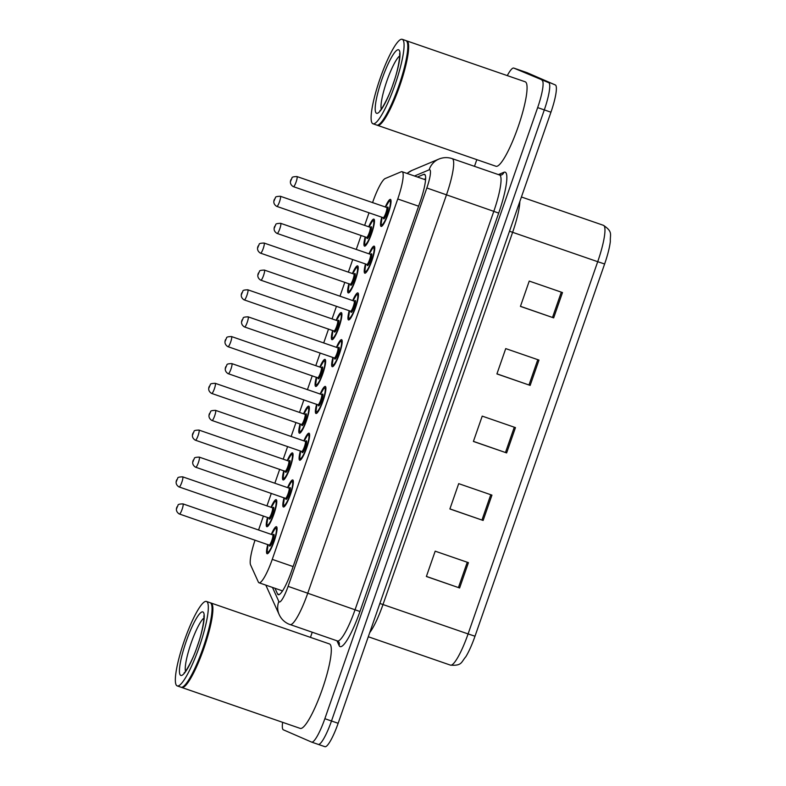 <?xml version="1.0" encoding="UTF-8"?>
<svg xmlns="http://www.w3.org/2000/svg" width="786" height="786" viewBox="0 0 786 786"><rect width="100%" height="100%" fill="white"/><g stroke="black" fill="none" stroke-linecap="round" stroke-linejoin="round"><path stroke-width="1.18" d="M287.273 460.586A14.305 2.584 109.1 0 1 292.461 452.913A14.305 2.584 109.1 0 1 292.49 452.933A14.305 2.584 109.1 0 1 290.191 467.375A14.305 2.584 109.1 0 1 283.117 479.951A14.305 2.584 109.1 0 1 283.775 470.726M303.563 413.819A14.305 2.584 109.1 0 1 308.741 406.156A14.305 2.584 109.1 0 1 306.481 420.608A14.305 2.584 109.1 0 1 299.407 433.194A14.305 2.584 109.1 0 1 299.368 433.174A14.305 2.584 109.1 0 1 300.055 423.959M319.843 367.062A14.305 2.584 109.1 0 1 325.021 359.399A14.305 2.584 109.1 0 1 325.06 359.408A14.305 2.584 109.1 0 1 322.761 373.851A14.305 2.584 109.1 0 1 315.687 386.427A14.305 2.584 109.1 0 1 315.648 386.417A14.305 2.584 109.1 0 1 316.345 377.201M336.123 320.305A14.305 2.584 109.1 0 1 341.311 312.632A14.305 2.584 109.1 0 1 339.051 327.094A14.305 2.584 109.1 0 1 331.967 339.67A14.305 2.584 109.1 0 1 331.938 339.66A14.305 2.584 109.1 0 1 332.625 330.444M352.413 273.538A14.305 2.584 109.1 0 1 357.591 265.874A14.305 2.584 109.1 0 1 357.63 265.884A14.305 2.584 109.1 0 1 355.331 280.327A14.305 2.584 109.1 0 1 348.257 292.913A14.305 2.584 109.1 0 1 348.218 292.893A14.305 2.584 109.1 0 1 348.905 283.677M368.693 226.781A14.305 2.584 109.1 0 1 373.871 219.117A14.305 2.584 109.1 0 1 373.91 219.127A14.305 2.584 109.1 0 1 371.611 233.57A14.305 2.584 109.1 0 1 364.537 246.146A14.305 2.584 109.1 0 1 364.507 246.136A14.305 2.584 109.1 0 1 365.195 236.92M270.993 507.343A14.305 2.584 109.1 0 1 276.171 499.68A14.305 2.584 109.1 0 1 276.21 499.69A14.305 2.584 109.1 0 1 273.911 514.132A14.305 2.584 109.1 0 1 266.837 526.708A14.305 2.584 109.1 0 1 266.798 526.699A14.305 2.584 109.1 0 1 267.495 517.483M287.568 487.625A14.305 2.584 109.1 0 1 292.746 479.961A14.305 2.584 109.1 0 1 292.775 479.971A14.305 2.584 109.1 0 1 290.486 494.414A14.305 2.584 109.1 0 1 283.412 506.99A14.305 2.584 109.1 0 1 283.373 506.98A14.305 2.584 109.1 0 1 284.06 497.764M303.848 440.867A14.305 2.584 109.1 0 1 309.026 433.194A14.305 2.584 109.1 0 1 309.065 433.214A14.305 2.584 109.1 0 1 306.766 447.656A14.305 2.584 109.1 0 1 299.692 460.232A14.305 2.584 109.1 0 1 299.663 460.223A14.305 2.584 109.1 0 1 300.35 451.007M320.138 394.1A14.305 2.584 109.1 0 1 325.316 386.437A14.305 2.584 109.1 0 1 325.345 386.447A14.305 2.584 109.1 0 1 323.056 400.889A14.305 2.584 109.1 0 1 315.972 413.475A14.305 2.584 109.1 0 1 315.943 413.456A14.305 2.584 109.1 0 1 316.63 404.24M336.418 347.343A14.305 2.584 109.1 0 1 341.596 339.68A14.305 2.584 109.1 0 1 339.336 354.132A14.305 2.584 109.1 0 1 332.262 366.708A14.305 2.584 109.1 0 1 332.223 366.698A14.305 2.584 109.1 0 1 332.91 357.483M352.698 300.586A14.305 2.584 109.1 0 1 357.885 292.913A14.305 2.584 109.1 0 1 357.915 292.932A14.305 2.584 109.1 0 1 355.616 307.375A14.305 2.584 109.1 0 1 348.542 319.951A14.305 2.584 109.1 0 1 348.512 319.941A14.305 2.584 109.1 0 1 349.2 310.725M368.988 253.829A14.305 2.584 109.1 0 1 374.165 246.156A14.305 2.584 109.1 0 1 371.906 260.608A14.305 2.584 109.1 0 1 364.822 273.194A14.305 2.584 109.1 0 1 365.48 263.958M385.268 207.062A14.305 2.584 109.1 0 1 390.445 199.398A14.305 2.584 109.1 0 1 390.485 199.408A14.305 2.584 109.1 0 1 388.186 213.851A14.305 2.584 109.1 0 1 381.112 226.437A14.305 2.584 109.1 0 1 381.072 226.417A14.305 2.584 109.1 0 1 381.77 217.201M271.278 534.382A14.305 2.584 109.1 0 1 276.466 526.718A14.305 2.584 109.1 0 1 274.196 541.171A14.305 2.584 109.1 0 1 267.122 553.757A14.305 2.584 109.1 0 1 267.093 553.737A14.305 2.584 109.1 0 1 267.78 544.521M255.047 540.129A26.812 4.844 -70.9 0 0 250.616 564.977L258.348 582.033A26.812 4.844 -70.9 0 0 258.987 582.76A26.812 4.844 -70.9 0 0 259.046 582.78A26.812 4.844 -70.9 0 0 272.261 559.367L397.755 198.986A26.812 4.844 -70.9 0 0 402.059 171.712A26.812 4.844 -70.9 0 0 401.214 171.78L385.189 178.53A26.812 4.844 -70.9 0 0 372.829 201.874L372.544 202.67M369.017 212.8L364.645 225.386M361.108 235.515L356.264 249.427M352.737 259.557L348.355 272.143M344.828 282.272L339.984 296.194M336.457 306.324L332.075 318.9M328.548 329.029L323.694 342.951M320.167 353.081L315.785 365.667M312.258 375.796L307.414 389.709M303.887 399.838L299.505 412.424M295.978 422.554L291.134 436.476M287.607 446.605L283.225 459.181M279.698 469.311L274.845 483.233M271.317 493.362L266.935 505.938M263.408 516.068L258.565 529.99M507.294 75.603A26.812 4.844 109.1 0 1 513.759 68.077A26.812 4.844 109.1 0 1 513.818 68.097L548.667 82.648A26.812 4.844 109.1 0 1 544.305 109.902L331.495 720.988A26.812 4.844 109.1 0 1 318.291 744.401A26.812 4.844 109.1 0 1 318.232 744.381A26.812 4.844 109.1 0 0 318.291 744.401A26.812 4.844 109.1 0 0 331.495 720.988L544.305 109.902A26.812 4.844 109.1 0 0 548.667 82.648L520.47 70.396L555.319 84.947A26.812 4.844 109.1 0 1 550.947 112.202L338.147 723.287A26.812 4.844 109.1 0 1 324.942 746.7A26.812 4.844 109.1 0 1 324.873 746.68M526.984 72.646A26.812 4.844 109.1 0 1 527.052 72.666L520.401 70.376A26.812 4.844 109.1 0 1 520.47 70.396A26.812 4.844 109.1 0 0 520.401 70.376A26.812 4.844 109.1 0 0 520.342 70.357M562.491 292.559L529.243 281.074L520.43 306.393L553.668 317.878L562.491 292.559M520.46 306.314L553.668 317.878M538.97 360.076L505.732 348.601L496.919 373.92L530.157 385.405L538.97 360.076M496.939 373.841L530.157 385.405M468.427 562.648L435.189 551.173L426.376 576.492L459.614 587.977L468.427 562.648M426.395 576.413L459.614 587.977M491.948 495.131L458.7 483.645L449.887 508.964L483.125 520.45L491.948 495.131M449.916 508.886L483.125 520.45M515.459 427.604L482.221 416.118L473.398 441.447L506.636 452.923L515.459 427.604M473.427 441.368L506.636 452.923M604.621 263.988L597.714 261.699A35.753 6.455 -70.9 0 0 603.452 225.327C613.09 231.86 609.985 234.1 610.339 241.43A29.318 5.296 109.1 0 1 604.621 263.988L474.999 636.218A29.318 5.296 109.1 0 1 465.843 656.723C461.048 662.254 462.119 665.948 450.486 665.143A35.753 6.455 -70.9 0 0 468.092 633.929L474.999 636.218M527.052 72.666A26.812 4.844 109.1 0 1 527.111 72.695L555.319 84.947M274.992 588.292L277.556 593.961A26.812 4.844 -70.9 0 0 278.195 594.688A26.812 4.844 -70.9 0 0 278.264 594.707A26.812 4.844 -70.9 0 0 291.468 571.294L420.205 201.609A26.812 4.844 -70.9 0 0 424.509 174.335A26.812 4.844 -70.9 0 0 423.664 174.404L417.445 177.027M542.016 80.349A26.812 4.844 109.1 0 1 537.653 107.603L324.854 718.699A26.812 4.844 109.1 0 1 311.639 742.112A26.812 4.844 109.1 0 1 311.58 742.082L283.382 729.83A26.812 4.844 109.1 0 1 282.626 722.324M310.45 637.367L312.229 632.258M474.479 166.337L476.817 159.646M424.096 179.326L425.619 178.677M282.095 591.593L281.634 590.581M210.56 602.931A44.694 8.066 109.1 0 1 211.002 603.009A44.694 8.066 109.1 0 1 211.1 603.058A44.694 8.066 109.1 0 1 203.928 648.185A44.694 8.066 109.1 0 1 181.812 687.504A44.694 8.066 109.1 0 1 181.713 687.455A44.694 8.066 109.1 0 1 181.419 687.298M329.305 643.881A44.694 8.066 109.1 0 1 329.413 643.921A44.694 8.066 109.1 0 1 329.521 643.96A44.694 8.066 109.1 0 1 322.348 689.086A44.694 8.066 109.1 0 1 300.232 728.406L181.812 687.504M210.059 602.695A44.694 8.066 109.1 0 1 210.167 602.724A44.694 8.066 109.1 0 1 210.275 602.764A44.694 8.066 109.1 0 1 211.316 603.923L211.572 604.483A44.242 7.988 109.1 0 1 203.545 647.723A44.242 7.988 109.1 0 1 183.177 686.699L182.627 686.984A44.694 8.066 109.1 0 1 180.986 687.21L177.243 685.923A44.694 8.066 109.1 0 1 177.135 685.883A44.694 8.066 109.1 0 1 184.307 640.747A44.694 8.066 109.1 0 1 206.423 601.437A44.694 8.066 109.1 0 1 206.531 601.477A44.694 8.066 109.1 0 1 199.359 646.603A44.694 8.066 109.1 0 1 177.243 685.923M211.316 603.923A44.694 8.066 109.1 0 1 203.201 647.605A44.694 8.066 109.1 0 1 182.627 686.984M406.313 40.793A44.694 8.066 109.1 0 1 406.755 40.882A44.694 8.066 109.1 0 1 406.863 40.921A44.694 8.066 109.1 0 1 399.681 86.047A44.694 8.066 109.1 0 1 377.575 125.367A44.694 8.066 109.1 0 1 377.467 125.328A44.694 8.066 109.1 0 1 377.182 125.161M525.058 81.744A44.694 8.066 109.1 0 1 525.166 81.783A44.694 8.066 109.1 0 1 525.274 81.823A44.694 8.066 109.1 0 1 518.102 126.949A44.694 8.066 109.1 0 1 495.986 166.268L377.575 125.367M405.812 40.558A44.694 8.066 109.1 0 1 405.92 40.587A44.694 8.066 109.1 0 1 406.028 40.636A44.694 8.066 109.1 0 1 407.069 41.796L407.335 42.346A44.242 7.988 109.1 0 1 399.298 85.586A44.242 7.988 109.1 0 1 378.931 124.571L378.39 124.846A44.694 8.066 109.1 0 1 376.74 125.082L372.996 123.785A44.694 8.066 109.1 0 1 372.898 123.746A44.694 8.066 109.1 0 1 380.07 78.61A44.694 8.066 109.1 0 1 402.186 39.3A44.694 8.066 109.1 0 1 402.285 39.339A44.694 8.066 109.1 0 1 395.112 84.475A44.694 8.066 109.1 0 1 372.996 123.785M407.069 41.796A44.694 8.066 109.1 0 1 398.954 85.468A44.694 8.066 109.1 0 1 378.39 124.846M293.119 566.578L272.261 559.367M418.614 206.197L397.755 198.986M509.495 231.241L512.619 232.312L382.998 604.532A35.753 6.455 109.1 0 1 369.695 632.681M519.841 201.521A35.753 6.455 109.1 0 1 512.619 232.312L597.714 261.699L468.092 633.929L379.874 603.461M450.398 665.113A35.753 6.455 -70.9 0 0 450.486 665.143L368.28 636.748M550.947 112.202L537.653 107.603M338.147 723.287L324.854 718.699M527.111 72.695L513.818 68.097M514.29 427.201L505.467 452.52M490.769 494.718L481.956 520.047M467.257 562.245L458.435 587.564M537.801 359.674L528.978 384.993M561.312 292.146L552.499 317.475M272.467 587.417L278.834 601.467A17.881 3.223 -70.9 0 0 279.256 601.948A17.881 3.223 -70.9 0 0 288.108 586.356L426.837 187.972A17.881 3.223 -70.9 0 0 429.745 169.796A17.881 3.223 -70.9 0 0 429.146 169.835L414.487 176.005M452.068 158.595A35.753 6.455 109.1 0 1 452.166 158.625A35.753 6.455 109.1 0 1 452.245 158.654A35.753 6.455 109.1 0 1 446.428 194.997L307.69 593.391A35.753 6.455 109.1 0 1 290.083 624.605A35.753 6.455 109.1 0 1 289.995 624.575M498.422 174.6L503.875 172.311A40.224 7.261 109.1 0 1 498.688 213.114L359.959 611.508L288.108 586.356M426.837 187.972L493.795 211.355A35.753 6.455 -70.9 0 0 499.611 175.023A35.753 6.455 -70.9 0 0 499.532 174.983L452.166 158.625C447.656 157.141 443.206 157.298 438.824 159.096A17.881 17.361 67.2 0 0 429.146 169.835M359.959 611.508A40.224 7.261 109.1 0 1 340.053 646.593A40.224 7.261 109.1 0 1 339.09 645.512L336.958 640.796M337.361 640.934A35.753 6.455 -70.9 0 0 337.449 640.963A35.753 6.455 -70.9 0 0 355.056 609.749L493.795 211.355L498.688 213.114M503.875 172.311A4.47 4.343 -112.8 0 1 501.458 174.993L499.532 174.983A35.753 6.455 -70.9 0 0 499.444 174.964M278.834 601.467A17.881 17.272 155.6 0 0 279.168 614.583C281.172 618.936 284.375 622.099 288.757 624.084L337.449 640.963L339.012 642.231A4.47 4.313 -24.4 0 1 339.09 645.512M438.824 159.096L411.992 170.405A17.881 17.361 67.2 0 0 407.177 173.48M266.218 586.002L265.855 585.128A17.881 17.272 155.6 0 0 266.218 586.002L279.168 614.583M279.276 594.56L277.556 593.961M425.128 174.914L423.664 174.404M276.898 527.828A13.411 2.417 109.1 0 1 277.006 527.848A13.411 2.417 109.1 0 1 277.016 527.858L275.061 528.565L271.602 534.49A12.517 2.26 -70.9 0 1 275.906 528.418A12.517 2.26 -70.9 0 1 273.872 541.141A12.517 2.26 -70.9 0 1 267.682 552.057A12.517 2.26 -70.9 0 1 268.114 544.639M272.889 535.128A6.259 1.13 109.1 0 1 273.852 534.323A6.259 1.13 109.1 0 1 272.83 540.689A6.259 1.13 109.1 0 1 269.736 546.142A6.259 1.13 109.1 0 1 269.5 544.934M269.195 545.012A5.364 0.973 -70.9 0 0 269.215 545.022A5.364 0.973 -70.9 0 0 271.868 540.296A5.364 0.973 -70.9 0 0 272.722 534.883A5.364 0.973 -70.9 0 0 272.713 534.883A5.364 0.973 -70.9 0 0 272.703 534.873L273.125 534.922M182.951 503.875A5.364 0.973 109.1 0 1 182.971 503.885A5.364 0.973 109.1 0 1 182.981 503.885A5.364 0.973 109.1 0 1 182.116 509.299A5.364 0.973 109.1 0 1 179.463 514.015A5.364 0.973 109.1 0 1 179.454 514.015L269.559 545.258M177.351 506.665L176.771 508.355L177.351 506.665M276.613 500.79A13.411 2.417 109.1 0 1 276.711 500.81L274.776 501.527L271.308 507.451A12.517 2.26 -70.9 0 1 275.621 501.38A12.517 2.26 -70.9 0 1 273.587 514.093A12.517 2.26 -70.9 0 1 267.387 525.009A12.517 2.26 -70.9 0 1 267.82 517.601L266.867 524.39L267.977 526.158A13.411 2.417 109.1 0 1 267.957 526.158A13.411 2.417 109.1 0 1 267.928 526.139M272.604 508.09A6.259 1.13 109.1 0 1 273.557 507.284A6.259 1.13 109.1 0 1 272.546 513.641A6.259 1.13 109.1 0 1 269.451 519.104A6.259 1.13 109.1 0 1 269.215 517.886M182.666 476.837A5.364 0.973 109.1 0 1 182.676 476.837A5.364 0.973 109.1 0 1 181.831 482.26A5.364 0.973 109.1 0 1 179.179 486.976L268.92 517.974A5.364 0.973 -70.9 0 0 268.92 517.974A5.364 0.973 -70.9 0 0 271.573 513.258A5.364 0.973 -70.9 0 0 272.437 507.844A5.364 0.973 -70.9 0 0 272.428 507.835A5.364 0.973 -70.9 0 0 272.408 507.835M179.179 486.976A5.364 0.973 109.1 0 1 179.159 486.976L178.854 486.848C174.836 484.156 176.261 480.718 176.83 479.676C178.825 478.281 175.484 477.092 182.676 476.837A5.364 0.973 109.1 0 1 182.686 476.847L272.83 507.884M176.477 481.317L177.066 479.627L176.477 481.317M293.188 481.071A13.411 2.417 109.1 0 1 293.286 481.091A13.411 2.417 109.1 0 1 293.306 481.101L291.341 481.808L287.882 487.733M284.503 506.42A13.411 2.417 109.1 0 0 284.532 506.439L284.552 506.439A13.411 2.417 109.1 0 1 284.532 506.439L283.441 504.671L284.385 497.872A12.517 2.26 -70.9 0 0 283.962 505.29A12.517 2.26 -70.9 0 0 290.152 494.374A12.517 2.26 -70.9 0 0 292.195 481.661A12.517 2.26 -70.9 0 0 287.902 487.742M289.169 488.371A6.259 1.13 109.1 0 1 290.132 487.566A6.259 1.13 109.1 0 1 289.12 493.922A6.259 1.13 109.1 0 1 286.016 499.385A6.259 1.13 109.1 0 1 285.79 498.167M285.485 498.255A5.364 0.973 -70.9 0 0 285.495 498.255A5.364 0.973 -70.9 0 0 288.148 493.539A5.364 0.973 -70.9 0 0 289.012 488.126A5.364 0.973 -70.9 0 0 288.993 488.116A5.364 0.973 -70.9 0 0 288.983 488.116L289.405 488.165M285.849 498.491L195.429 467.13C191.411 464.438 192.835 460.999 193.405 459.957C195.4 458.562 192.059 457.373 199.251 457.118A5.364 0.973 109.1 0 1 199.251 457.118A5.364 0.973 109.1 0 1 199.261 457.128A5.364 0.973 109.1 0 1 198.406 462.541A5.364 0.973 109.1 0 1 195.753 467.257A5.364 0.973 109.1 0 1 195.734 467.257M193.641 459.908L193.051 461.598L193.641 459.908M309.468 434.304A13.411 2.417 109.1 0 1 309.566 434.334A13.411 2.417 109.1 0 1 309.586 434.334L307.631 435.041L304.162 440.975A12.517 2.26 -70.9 0 1 308.476 434.904A12.517 2.26 -70.9 0 1 306.442 447.617A12.517 2.26 -70.9 0 1 300.242 458.533A12.517 2.26 -70.9 0 1 300.684 451.115M305.459 441.604A6.259 1.13 109.1 0 1 306.422 440.808A6.259 1.13 109.1 0 1 305.4 447.165A6.259 1.13 109.1 0 1 302.305 452.628A6.259 1.13 109.1 0 1 302.07 451.41M302.129 451.734L301.775 451.498A5.364 0.973 -70.9 0 0 301.775 451.498A5.364 0.973 -70.9 0 0 304.428 446.782A5.364 0.973 -70.9 0 0 305.292 441.368A5.364 0.973 -70.9 0 0 305.282 441.359A5.364 0.973 -70.9 0 0 305.263 441.359L305.685 441.408M212.033 420.5L211.709 420.372C207.691 417.68 209.115 414.232 209.685 413.2C211.68 411.805 208.349 410.606 215.531 410.361A5.364 0.973 109.1 0 1 215.531 410.361A5.364 0.973 109.1 0 1 215.551 410.361A5.364 0.973 109.1 0 1 214.686 415.784A5.364 0.973 109.1 0 1 212.033 420.5A5.364 0.973 109.1 0 1 212.024 420.49L301.775 451.498M209.921 413.151L209.331 414.841L209.921 413.151M325.748 387.547A13.411 2.417 109.1 0 1 325.856 387.567A13.411 2.417 109.1 0 1 325.876 387.577L323.911 388.284L320.452 394.218A12.517 2.26 -70.9 0 1 324.756 388.137A12.517 2.26 -70.9 0 1 322.722 400.86A12.517 2.26 -70.9 0 1 316.532 411.776A12.517 2.26 -70.9 0 1 316.964 404.358L316.011 411.147L317.102 412.915A13.411 2.417 109.1 0 1 317.063 412.905M321.739 394.847A6.259 1.13 109.1 0 1 322.702 394.051A6.259 1.13 109.1 0 1 321.68 400.408A6.259 1.13 109.1 0 1 318.585 405.861A6.259 1.13 109.1 0 1 318.35 404.652M318.045 404.731A5.364 0.973 -70.9 0 0 318.065 404.741A5.364 0.973 -70.9 0 0 320.717 400.015A5.364 0.973 -70.9 0 0 321.572 394.601A5.364 0.973 -70.9 0 0 321.562 394.601A5.364 0.973 -70.9 0 0 321.553 394.592M231.801 363.594A5.364 0.973 109.1 0 1 231.821 363.604A5.364 0.973 109.1 0 1 231.831 363.604A5.364 0.973 109.1 0 1 230.966 369.017A5.364 0.973 109.1 0 1 228.313 373.733A5.364 0.973 109.1 0 1 228.304 373.733M226.201 366.394L225.621 368.074L226.201 366.394M342.038 340.79A13.411 2.417 109.1 0 1 342.136 340.81A13.411 2.417 109.1 0 1 342.156 340.819L340.191 341.527L336.732 347.451A12.517 2.26 -70.9 0 1 341.045 341.379A12.517 2.26 -70.9 0 1 339.002 354.093A12.517 2.26 -70.9 0 1 332.812 365.009A12.517 2.26 -70.9 0 1 333.244 357.601M338.019 348.09A6.259 1.13 109.1 0 1 338.982 347.284A6.259 1.13 109.1 0 1 337.97 353.651A6.259 1.13 109.1 0 1 334.865 359.104A6.259 1.13 109.1 0 1 334.64 357.885M334.698 358.22L334.345 357.974A5.364 0.973 -70.9 0 0 334.345 357.974A5.364 0.973 -70.9 0 0 336.998 353.258A5.364 0.973 -70.9 0 0 337.862 347.844A5.364 0.973 -70.9 0 0 337.852 347.834A5.364 0.973 -70.9 0 0 337.833 347.834L338.255 347.884M244.603 326.976L244.279 326.848C240.261 324.156 241.685 320.717 242.255 319.686C244.25 318.281 240.909 317.092 248.101 316.837A5.364 0.973 109.1 0 1 248.101 316.837A5.364 0.973 109.1 0 1 248.111 316.846A5.364 0.973 109.1 0 1 247.256 322.26A5.364 0.973 109.1 0 1 244.603 326.976A5.364 0.973 109.1 0 1 244.584 326.976L334.345 357.974M242.491 319.627L241.901 321.317L242.491 319.627M333.235 357.591L332.291 364.39L333.402 366.158A13.411 2.417 109.1 0 1 333.382 366.158A13.411 2.417 109.1 0 1 333.352 366.138M287.607 460.694A12.517 2.26 -70.9 0 1 291.901 454.613A12.517 2.26 -70.9 0 1 289.867 467.336A12.517 2.26 -70.9 0 1 283.677 478.252A12.517 2.26 -70.9 0 1 284.11 470.834L283.156 477.623L284.257 479.401A13.411 2.417 109.1 0 1 284.237 479.391A13.411 2.417 109.1 0 1 284.208 479.381M288.884 461.323A6.259 1.13 109.1 0 1 289.847 460.527A6.259 1.13 109.1 0 1 288.826 466.884A6.259 1.13 109.1 0 1 285.731 472.347A6.259 1.13 109.1 0 1 285.495 471.128M289.12 461.127L288.708 461.077A5.364 0.973 -70.9 0 0 288.708 461.077A5.364 0.973 -70.9 0 0 288.698 461.077A5.364 0.973 -70.9 0 1 287.863 466.501A5.364 0.973 -70.9 0 1 285.21 471.217A5.364 0.973 -70.9 0 1 285.19 471.207M198.976 430.08A5.364 0.973 109.1 0 1 198.111 435.503A5.364 0.973 109.1 0 1 195.459 440.219A5.364 0.973 109.1 0 1 195.449 440.209L195.134 440.091C191.116 437.399 192.541 433.951 193.12 432.919C195.115 431.524 191.774 430.325 198.966 430.08A5.364 0.973 109.1 0 1 198.966 430.08A5.364 0.973 109.1 0 1 198.976 430.08L288.708 461.077M192.767 434.56L193.346 432.87L192.767 434.56M292.893 454.023A13.411 2.417 109.1 0 1 293.001 454.053A13.411 2.417 109.1 0 1 293.011 454.053L291.056 454.76L287.597 460.694M300.37 424.067L299.437 430.866L300.547 432.644A13.411 2.417 109.1 0 1 300.527 432.634A13.411 2.417 109.1 0 1 300.498 432.624M300.39 424.076A12.517 2.26 -70.9 0 0 299.957 431.494A12.517 2.26 -70.9 0 0 306.147 420.579A12.517 2.26 -70.9 0 0 308.191 407.855A12.517 2.26 -70.9 0 0 303.897 413.937L307.336 408.003L309.281 407.286A13.411 2.417 109.1 0 1 309.301 407.295L309.301 407.295A13.411 2.417 109.1 0 0 309.183 407.266M305.165 414.566A6.259 1.13 109.1 0 1 306.127 413.76A6.259 1.13 109.1 0 1 305.115 420.127A6.259 1.13 109.1 0 1 302.011 425.58A6.259 1.13 109.1 0 1 301.785 424.371M215.236 383.313A5.364 0.973 109.1 0 1 215.246 383.322A5.364 0.973 109.1 0 1 214.401 388.736A5.364 0.973 109.1 0 1 211.748 393.452L301.49 424.46A5.364 0.973 -70.9 0 0 301.49 424.46A5.364 0.973 -70.9 0 0 304.143 419.734A5.364 0.973 -70.9 0 0 305.007 414.32A5.364 0.973 -70.9 0 0 304.988 414.32A5.364 0.973 -70.9 0 0 304.978 414.31L305.4 414.36M211.748 393.452A5.364 0.973 109.1 0 1 211.729 393.452L211.424 393.334C207.406 390.632 208.83 387.193 209.4 386.162C211.395 384.757 208.054 383.568 215.246 383.322A5.364 0.973 109.1 0 1 215.256 383.322L304.988 414.32M209.047 387.793L209.636 386.103L209.047 387.793M320.177 367.18A12.517 2.26 -70.9 0 1 324.471 361.098A12.517 2.26 -70.9 0 1 322.437 373.812A12.517 2.26 -70.9 0 1 316.237 384.727A12.517 2.26 -70.9 0 1 316.679 377.319L315.726 384.108L316.827 385.877A13.411 2.417 109.1 0 1 316.807 385.877A13.411 2.417 109.1 0 1 316.778 385.857M321.454 367.809A6.259 1.13 109.1 0 1 322.417 367.003A6.259 1.13 109.1 0 1 321.395 373.36A6.259 1.13 109.1 0 1 318.301 378.823A6.259 1.13 109.1 0 1 318.065 377.604M321.68 367.602L321.278 367.553A5.364 0.973 -70.9 0 0 321.278 367.553A5.364 0.973 -70.9 0 0 321.258 367.553A5.364 0.973 -70.9 0 1 320.423 372.977A5.364 0.973 -70.9 0 1 317.77 377.693A5.364 0.973 -70.9 0 1 317.76 377.693M231.546 336.565A5.364 0.973 109.1 0 1 230.681 341.979A5.364 0.973 109.1 0 1 228.028 346.695A5.364 0.973 109.1 0 1 228.019 346.695L227.704 346.567C223.686 343.875 225.11 340.436 225.68 339.395C227.675 338 224.334 336.811 231.526 336.555A5.364 0.973 109.1 0 1 231.526 336.555A5.364 0.973 109.1 0 1 231.546 336.565L321.278 367.553M225.327 341.036L225.916 339.346L225.327 341.036M325.463 360.509A13.411 2.417 109.1 0 1 325.561 360.528A13.411 2.417 109.1 0 1 325.581 360.538L323.626 361.246L320.157 367.17M202.886 611.94A33.611 6.072 109.1 0 1 197.414 646.102A33.611 6.072 109.1 0 1 180.78 675.42A33.611 6.072 109.1 0 1 186.253 641.258A33.611 6.072 109.1 0 1 202.886 611.94M185.516 671.293A29.141 5.256 109.1 0 1 191.018 643.4A29.141 5.256 109.1 0 1 203.908 618.051M398.649 49.803A33.611 6.072 109.1 0 1 393.177 83.964A33.611 6.072 109.1 0 1 376.543 113.282A33.611 6.072 109.1 0 1 382.006 79.121A33.611 6.072 109.1 0 1 398.649 49.803M381.269 109.156A29.141 5.256 109.1 0 1 386.771 81.263A29.141 5.256 109.1 0 1 399.661 55.914M358.318 294.023A13.411 2.417 109.1 0 1 358.416 294.052A13.411 2.417 109.1 0 1 358.436 294.052L356.48 294.76L353.012 300.694A12.517 2.26 -70.9 0 1 357.325 294.622A12.517 2.26 -70.9 0 1 355.292 307.336A12.517 2.26 -70.9 0 1 349.092 318.251A12.517 2.26 -70.9 0 1 349.534 310.834L348.581 317.623L349.662 319.391A13.411 2.417 109.1 0 1 349.662 319.391A13.411 2.417 109.1 0 1 349.632 319.381M354.309 301.323A6.259 1.13 109.1 0 1 355.272 300.527A6.259 1.13 109.1 0 1 354.25 306.884A6.259 1.13 109.1 0 1 351.155 312.347A6.259 1.13 109.1 0 1 350.92 311.128M350.978 311.452L350.625 311.217A5.364 0.973 -70.9 0 0 350.625 311.217A5.364 0.973 -70.9 0 0 353.287 306.501A5.364 0.973 -70.9 0 0 354.142 301.087A5.364 0.973 -70.9 0 0 354.132 301.077A5.364 0.973 -70.9 0 0 354.122 301.077L354.535 301.126M350.625 311.217L260.559 280.091C256.541 277.399 257.965 273.96 258.535 272.919C260.53 271.524 257.199 270.335 264.381 270.079A5.364 0.973 109.1 0 1 264.381 270.079A5.364 0.973 109.1 0 1 264.401 270.079A5.364 0.973 109.1 0 1 263.536 275.503A5.364 0.973 109.1 0 1 260.883 280.219A5.364 0.973 109.1 0 1 260.873 280.209M258.771 272.87L258.181 274.56L258.771 272.87M374.598 247.266A13.411 2.417 109.1 0 1 374.706 247.285A13.411 2.417 109.1 0 1 374.726 247.295L372.76 248.003L369.302 253.937A12.517 2.26 -70.9 0 1 373.605 247.855A12.517 2.26 -70.9 0 1 371.572 260.579A12.517 2.26 -70.9 0 1 365.382 271.494A12.517 2.26 -70.9 0 1 365.814 264.076M370.589 254.566A6.259 1.13 109.1 0 1 371.552 253.77A6.259 1.13 109.1 0 1 370.53 260.127A6.259 1.13 109.1 0 1 367.435 265.58A6.259 1.13 109.1 0 1 367.209 264.371M367.268 264.695L366.915 264.46A5.364 0.973 -70.9 0 0 366.915 264.46A5.364 0.973 -70.9 0 0 369.567 259.744A5.364 0.973 -70.9 0 0 370.432 254.32A5.364 0.973 -70.9 0 0 370.412 254.32A5.364 0.973 -70.9 0 0 370.403 254.31L370.825 254.359M277.163 233.462L276.839 233.334C272.821 230.632 274.255 227.193 274.825 226.162C276.819 224.767 273.479 223.568 280.671 223.322A5.364 0.973 109.1 0 1 280.671 223.322A5.364 0.973 109.1 0 1 280.681 223.322A5.364 0.973 109.1 0 1 279.816 228.736A5.364 0.973 109.1 0 1 277.163 233.462A5.364 0.973 109.1 0 1 277.153 233.452L366.915 264.46M275.061 226.113L274.471 227.793L275.061 226.113M390.888 200.509A13.411 2.417 109.1 0 1 390.986 200.528A13.411 2.417 109.1 0 1 391.006 200.538L389.041 201.245L385.582 207.17A12.517 2.26 -70.9 0 1 389.895 201.098A12.517 2.26 -70.9 0 1 387.862 213.821A12.517 2.26 -70.9 0 1 381.662 224.727A12.517 2.26 -70.9 0 1 382.094 217.319L381.141 224.108L382.232 225.877A13.411 2.417 109.1 0 1 382.232 225.877A13.411 2.417 109.1 0 1 382.202 225.867M386.879 207.809A6.259 1.13 109.1 0 1 387.832 207.003A6.259 1.13 109.1 0 1 386.82 213.37A6.259 1.13 109.1 0 1 383.725 218.822A6.259 1.13 109.1 0 1 383.489 217.614M383.548 217.938L383.195 217.693A5.364 0.973 -70.9 0 0 383.195 217.693A5.364 0.973 -70.9 0 0 385.847 212.977A5.364 0.973 -70.9 0 0 386.712 207.563A5.364 0.973 -70.9 0 0 386.702 207.563A5.364 0.973 -70.9 0 0 386.683 207.553M383.195 217.693L293.129 186.567C289.11 183.875 290.535 180.436 291.105 179.405C293.099 178 289.759 176.811 296.951 176.555A5.364 0.973 109.1 0 1 296.951 176.555A5.364 0.973 109.1 0 1 296.961 176.565A5.364 0.973 109.1 0 1 296.106 181.979A5.364 0.973 109.1 0 1 293.453 186.695A5.364 0.973 109.1 0 1 293.433 186.695M291.341 179.346L290.751 181.035L291.341 179.346M332.94 330.552L332.006 337.341L333.107 339.12A13.411 2.417 109.1 0 1 333.097 339.11A13.411 2.417 109.1 0 1 333.058 339.1M332.959 330.552A12.517 2.26 -70.9 0 0 332.527 337.97A12.517 2.26 -70.9 0 0 338.717 327.055A12.517 2.26 -70.9 0 0 340.751 314.341A12.517 2.26 -70.9 0 0 336.457 320.413L339.906 314.479L341.851 313.771A13.411 2.417 109.1 0 1 341.861 313.771L341.861 313.771A13.411 2.417 109.1 0 0 341.743 313.742M337.734 321.042A6.259 1.13 109.1 0 1 338.697 320.246A6.259 1.13 109.1 0 1 337.675 326.603A6.259 1.13 109.1 0 1 334.581 332.065A6.259 1.13 109.1 0 1 334.345 330.847M334.04 330.926A5.364 0.973 -70.9 0 0 334.06 330.935A5.364 0.973 -70.9 0 0 336.713 326.219A5.364 0.973 -70.9 0 0 337.567 320.806A5.364 0.973 -70.9 0 0 337.558 320.796A5.364 0.973 -70.9 0 0 337.548 320.796L337.97 320.845M247.796 289.788A5.364 0.973 109.1 0 1 247.816 289.798A5.364 0.973 109.1 0 1 246.961 295.222A5.364 0.973 109.1 0 1 244.308 299.938A5.364 0.973 109.1 0 1 244.299 299.928M241.616 294.278L242.196 292.589L241.616 294.278M334.414 331.171L243.984 299.81C239.966 297.118 241.4 293.669 241.97 292.638C243.965 291.242 240.624 290.044 247.816 289.798A5.364 0.973 109.1 0 1 247.826 289.798L337.558 320.796M352.747 273.656A12.517 2.26 -70.9 0 1 357.041 267.574A12.517 2.26 -70.9 0 1 354.997 280.297A12.517 2.26 -70.9 0 1 348.807 291.213A12.517 2.26 -70.9 0 1 349.239 283.795L348.286 290.584L349.397 292.363A13.411 2.417 109.1 0 1 349.377 292.353A13.411 2.417 109.1 0 1 349.348 292.343M354.014 274.285A6.259 1.13 109.1 0 1 354.977 273.489A6.259 1.13 109.1 0 1 353.965 279.845A6.259 1.13 109.1 0 1 350.861 285.298A6.259 1.13 109.1 0 1 350.635 284.09M354.25 274.078L353.847 274.039A5.364 0.973 -70.9 0 0 353.847 274.039A5.364 0.973 -70.9 0 0 353.828 274.029A5.364 0.973 -70.9 0 1 352.993 279.452A5.364 0.973 -70.9 0 1 350.34 284.178A5.364 0.973 -70.9 0 1 350.33 284.168M353.847 274.039L264.096 243.041A5.364 0.973 109.1 0 1 264.106 243.041A5.364 0.973 109.1 0 1 264.096 243.041A5.364 0.973 109.1 0 1 263.251 248.455A5.364 0.973 109.1 0 1 260.598 253.171A5.364 0.973 109.1 0 1 260.579 253.171M257.896 247.511L258.486 245.831L257.896 247.511M358.033 266.985A13.411 2.417 109.1 0 1 358.131 267.004A13.411 2.417 109.1 0 1 358.151 267.014L356.186 267.721L352.727 273.656M365.657 245.596L365.677 245.596A13.411 2.417 109.1 0 1 365.657 245.596A13.411 2.417 109.1 0 1 365.628 245.576L364.576 243.827L365.51 237.028M365.529 237.038A12.517 2.26 -70.9 0 0 365.087 244.446A12.517 2.26 -70.9 0 0 371.287 233.53A12.517 2.26 -70.9 0 0 373.321 220.817A12.517 2.26 -70.9 0 0 369.027 226.899L372.476 220.964L374.411 220.247A13.411 2.417 109.1 0 1 374.431 220.257L374.411 220.247A13.411 2.417 109.1 0 0 374.313 220.227M370.304 227.527A6.259 1.13 109.1 0 1 371.267 226.722A6.259 1.13 109.1 0 1 370.245 233.088A6.259 1.13 109.1 0 1 367.15 238.541A6.259 1.13 109.1 0 1 366.915 237.323M370.127 227.272L280.376 196.274A5.364 0.973 109.1 0 1 280.376 196.274A5.364 0.973 109.1 0 1 280.396 196.284A5.364 0.973 109.1 0 1 279.531 201.697A5.364 0.973 109.1 0 1 276.878 206.413L366.62 237.411A5.364 0.973 -70.9 0 0 366.62 237.411A5.364 0.973 -70.9 0 0 369.282 232.695A5.364 0.973 -70.9 0 0 370.137 227.282A5.364 0.973 -70.9 0 0 370.127 227.272A5.364 0.973 -70.9 0 0 370.118 227.272L370.53 227.321M276.878 206.413A5.364 0.973 109.1 0 1 276.869 206.413L276.554 206.286C272.536 203.594 273.96 200.155 274.53 199.123C276.525 197.718 273.194 196.529 280.376 196.274M274.176 200.754L274.766 199.064L274.176 200.754M282.557 590.905L259.046 582.78M425.55 179.827L402.059 171.712M324.942 746.7L311.639 742.112M603.452 225.327L521.423 196.991M513.759 68.077L520.401 70.376M411.992 170.405L407.02 173.421M268.095 544.629L267.161 551.428L268.242 553.197M272.713 534.883L182.971 503.885C175.779 504.131 179.12 505.319 177.125 506.724C176.545 507.756 175.121 511.195 179.139 513.897L179.463 514.015M199.251 457.118L288.993 488.116M300.665 451.115L299.731 457.904L300.812 459.672M215.531 410.361L305.282 441.359M318.418 404.977L227.989 373.615C223.971 370.913 225.405 367.475 225.975 366.443C227.969 365.048 224.629 363.849 231.821 363.604L321.975 394.641M248.101 316.837L337.852 347.834M195.459 440.219L285.554 471.453M228.028 346.695L318.124 377.928M184.956 672.511L184.16 672.767C183.737 674.732 192.678 661.154 197.61 645.316C203.564 629.173 204.537 614.377 203.751 616.057M206.423 601.437L210.167 602.724M211.002 603.009L329.413 643.921M380.709 110.374L379.913 110.629C379.5 112.594 388.431 99.016 393.373 83.178C399.317 67.036 400.29 52.24 399.504 53.92M402.186 39.3L405.92 40.587M406.755 40.882L525.166 81.783M264.381 270.079L354.132 301.077M365.795 264.076L364.861 270.865L365.952 272.634M280.671 223.322L370.412 254.32M296.951 176.555L387.105 207.602M264.096 243.041C256.904 243.287 260.245 244.485 258.25 245.88C257.68 246.912 256.256 250.351 260.274 253.053L350.694 284.414"/></g></svg>
